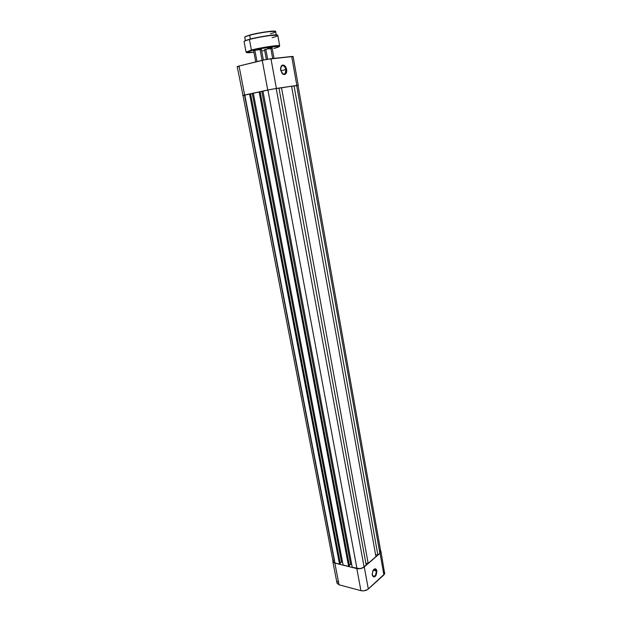 <?xml version="1.0" encoding="UTF-8"?>
<svg xmlns="http://www.w3.org/2000/svg" width="622" height="622" viewBox="0 0 622 622"><rect width="100%" height="100%" fill="white"/><g stroke="black" fill="none" stroke-linecap="round" stroke-linejoin="round"><path stroke-width="0.93" d="M376.271 570.973C375.781 569.107 374.879 568.663 373.581 569.651L374.382 569.169L376.271 570.973L373.177 570.211L376.271 570.973C376.458 573.686 375.711 575.505 374.047 576.431L372.415 575.451C374.662 577.169 375.945 575.677 376.271 570.973L376.854 570.848L376.271 570.973M372.275 574.93L372.772 570.996C374.498 568.127 375.859 568.073 376.854 570.848L376.434 569.635L375.307 568.78L373.091 570.351L372.189 574.184L373.41 576.858L374.755 576.788L376.038 575.397L376.854 570.848C376.497 576.104 375.058 577.776 372.547 575.855L372.275 574.93M338.041 580.995L337 582.666M337.038 583.211L339.029 584.781L360.923 590.667L363.839 590.846L367.633 589.555L384.691 573.818L380.944 551.387L380.05 553.253L383.898 574.907L368.317 589.034L364.267 566.961L380.05 553.253L364.267 566.961L360.791 568.562L356.818 568.594L334.854 563.12L339.029 584.781L360.923 590.667L356.818 568.594L334.854 563.12L333.097 562.109L332.91 560.78L332.848 561.549L334.854 563.12L339.029 584.781L337.015 583.125L332.848 561.549M384.707 572.73L383.323 571.47M380.944 551.387L380.61 550.695L380.967 551.66L380.05 553.253L383.898 574.907L384.777 572.979M368.317 589.034L364.267 566.961C362.113 568.539 359.625 569.083 356.818 568.594L360.923 590.667C363.722 591.203 366.187 590.659 368.317 589.034M243.093 95.461L244.578 95.29L334.061 559.528L333.042 561.083M244.796 94.987L249.585 93.953L339.534 564.146L334.978 563.019L244.796 94.987L250.565 93.805L340.288 563.516L339.534 564.146L249.585 93.953L250.565 93.805L340.288 563.516L339.534 564.146L334.978 563.019L244.796 94.987M243.015 95.454L333.05 561.503L334.978 563.019L333.073 561.58M250.573 93.836L252.299 93.58L341.556 562.024L340.218 563.143L341.556 562.024L252.299 93.58L253.356 93.354L250.573 93.836M342.559 562.272L341.556 562.024L342.559 562.272M343.08 565.033L253.317 93.152L259.149 91.9L348.623 566.417L343.08 565.033L253.317 93.152L260.128 91.753L349.377 565.771L348.623 566.417L259.149 91.9L260.128 91.753L349.377 565.771L348.623 566.417L343.08 565.033M260.136 91.776L261.854 91.527L350.629 564.263L349.307 565.39L350.629 564.263L351.71 564.535L350.629 564.263L261.854 91.527L262.997 91.278L260.136 91.776M352.239 567.318L262.958 91.076L267.919 90.011L356.942 568.485L352.239 567.318L262.958 91.076L267.919 90.011L356.942 568.485C359.64 568.959 362.027 568.43 364.088 566.922L276.215 88.487L267.919 90.011L276.215 88.487L364.088 566.922L366.195 565.095L278.951 88.091L276.215 88.487L278.951 88.091L366.195 565.095L362.634 567.839L359.749 568.625L352.239 567.318M278.975 88.223L281.509 87.71L368.17 563.376L365.853 563.205L368.17 563.376L375.937 556.628L291.578 86.225L281.509 87.71L368.17 563.376L375.937 556.628L291.578 86.225L278.975 88.223M298 85.346L291.601 86.357L294.05 85.867L377.849 554.964L375.61 554.808L377.849 554.964L379.871 553.207L296.663 85.478L294.05 85.867L377.849 554.964L379.871 553.207L380.742 551.426L298 85.346L296.663 85.478L379.871 553.207L380.734 551.411M297.977 85.369L296.748 85.696M380.672 551.193L379.35 550.042M285.98 69.532C284.122 64.929 282.318 64.424 280.553 68.023L281.439 66.103C283.445 64.945 284.962 66.087 285.98 69.532L280.763 70.745L285.98 69.532L285.117 73.637C283.974 74.57 282.808 74.267 281.611 72.735L282.8 73.878C285.148 74.57 286.213 73.124 285.98 69.532L286.664 69.407L285.98 69.532M280.639 70.162L280.514 68.956C282.023 63.654 284.075 63.802 286.664 69.407L286.641 72.136L285.615 74.072L284.534 74.593L282.707 73.995L280.639 70.162L281.253 65.979L282.217 65.131L284.013 65.193L285.677 66.803L286.664 69.407C286.921 73.419 285.731 75.037 283.103 74.267L280.639 70.162M292.457 56.781L293.094 56.509M242.774 95.493L244.633 95.01L239.05 66.018L262.227 60.295L267.755 90.034L244.633 95.01L239.05 66.018L237.2 66.647L243.023 95.5L272.187 89.164L296.849 85.439L291.695 56.485L293.118 56.47L266.675 59.37L239.05 66.018L237.2 66.64L238.871 66.616M296.849 85.439L276.393 88.448L270.935 58.717L276.393 88.448L267.755 90.034L262.227 60.295L270.935 58.717L291.695 56.485L296.849 85.439M254.872 50.234L257.003 61.586L254.872 50.234M265.796 49.2L267.639 59.199L265.796 49.2M270.803 48.267L272.685 58.53M260.027 49.286L262.087 60.334M275.383 31.427C275.048 29.903 252.734 33.86 249.741 35.089L249.64 35.306C252.703 34.039 275.678 30.004 275.616 31.621C275.064 32.297 273.346 33.005 270.461 33.736M277.56 35.221C277.249 33.635 252.789 37.973 249.515 39.287L249.414 39.505C252.765 38.16 277.886 33.728 277.801 35.415C277.187 36.13 275.305 36.877 272.141 37.67M246.67 52.567L253.924 52.24C242.627 53.694 246.957 51.68 251.84 50.553C255.09 49.643 266.799 47.179 275.212 46.347C282.823 45.709 277.777 47.513 273.789 48.469L278.734 46.914L279.262 46.564L278.874 46.246L268.556 47.202L251.84 50.553L251.412 50.079L251.84 50.553L246.67 52.567L246.055 52.085L251.412 50.079C261.279 47.435 280.211 44.628 279.682 45.849C279.807 44.38 254.763 48.827 251.412 50.079L249.414 39.505L251.412 50.079L246.055 52.085L244.081 41.666C244.602 40.998 246.382 40.274 249.414 39.505C245.853 40.484 244.073 41.207 244.081 41.666C244.088 41.068 245.877 40.282 249.453 39.318L244.648 40.974M253.659 50.849L254.686 50.289L253.659 50.849M264.56 49.814L265.61 49.247L264.56 49.814M267.6 48.026L272.382 47.272L267.6 48.026M245.286 36.675L249.71 35.096C259.467 32.243 277.583 30.097 275.616 31.621C276.059 30.284 258.674 32.733 249.64 35.306L250.347 39.062L249.64 35.306C246.374 36.216 244.749 36.9 244.757 37.343C245.231 36.706 246.864 36.022 249.64 35.306L249.741 35.089M277.801 35.415C278.298 34.023 259.296 36.737 249.414 39.505L249.453 39.318C259.32 36.597 278.127 33.728 277.801 35.415L279.682 45.849L279.294 46.502M264.684 50.475L261.699 51.027L264.684 50.475M272.187 48.392L265.61 49.247L272.187 48.392M261.403 49.418L254.686 50.289L261.403 49.418M277.466 35.12L266.574 35.819L250.783 38.953M248.357 39.614L245.091 40.749M275.282 31.318L265.314 31.909L250.899 34.778M248.683 35.392L245.698 36.457M271.767 48.174L270.834 48.446L271.767 48.174M260.983 49.192L260.058 49.465L260.983 49.192M271.907 47.225L271.347 47.389L271.907 47.225M372.881 576.135L374.047 576.431M372.415 575.451L372.547 575.855M293.118 56.47L298.233 85.307M283.22 74.072L285.117 73.637M282.8 73.878L283.103 74.267M263.37 60.031L261.341 49.177M274.014 58.39L272.148 48.158M266.34 59.432L264.521 49.573M255.735 61.897L253.628 50.607M275.616 31.621L276.215 34.902M249.679 35.12C245.923 36.263 244.283 37.001 244.757 37.343L245.379 40.617"/></g></svg>
